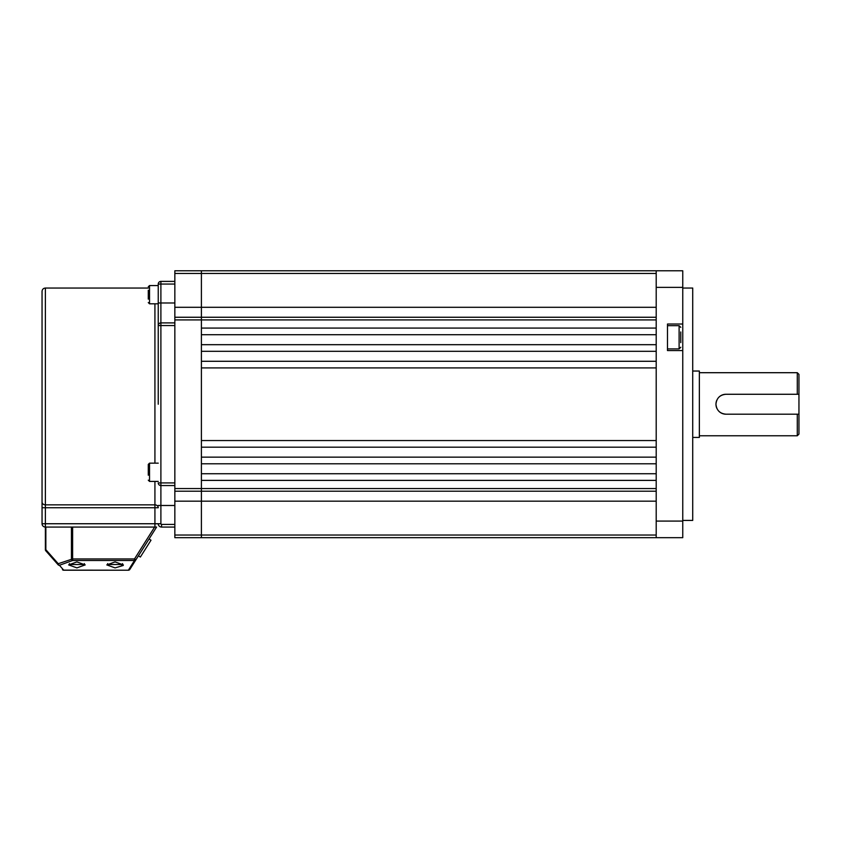<?xml version="1.0" encoding="UTF-8"?>
<svg xmlns="http://www.w3.org/2000/svg" width="841" height="841" viewBox="0 0 841 841"><rect width="100%" height="100%" fill="white"/><g stroke="black" fill="none" stroke-linecap="round" stroke-linejoin="round"><path stroke-width="1.26" d="M174.844 284.058L160.894 284.058L160.894 302.981L158.245 302.981L158.245 284.721L158.245 285.551L149.53 285.551L149.53 303.811L158.245 303.811L158.245 404.237L158.245 284.058A2.66 2.66 0 0 1 160.894 281.399L174.844 281.399M58.166 564.805A1.661 0.915 -41.4 0 1 58.229 563.712A1.661 1.135 70.2 0 0 59.406 565.268A1.661 1.493 138.6 0 1 58.166 564.805L45.782 550.771A1.661 1.661 0 0 1 45.372 549.678L45.372 527.065L71.443 527.065L45.372 527.065A3.322 3.322 0 0 1 42.05 523.743L42.05 291.364C42.25 289.346 43.354 288.242 45.372 288.043L45.372 504.852L154.923 504.852L154.923 481.42M158.245 404.237L158.245 325.551A2.66 2.66 0 0 1 160.894 322.902L174.844 322.902M154.923 527.065L154.923 507.733L45.372 507.733L45.372 523.743L158.245 523.743A3.322 3.322 0 0 0 161.556 527.065L174.844 527.065L161.556 527.065A3.322 3.322 0 0 1 158.245 523.743L160.894 523.743A0.662 0.662 0 0 0 161.556 524.406L174.844 524.406M174.844 485.562L160.894 485.562L160.894 523.743M42.05 501.982L42.05 507.733L45.372 507.733L45.372 504.852A3.322 2.87 0 0 1 42.05 501.982M174.844 325.551L160.894 325.551L160.894 482.913L158.245 482.913A2.66 2.66 0 0 0 160.894 485.562A2.66 2.66 0 0 1 158.245 482.913A2.66 2.66 0 0 0 160.894 485.562L160.894 482.913L174.844 482.913M158.245 284.058A2.66 2.66 0 0 1 160.894 281.399L160.894 284.058L158.245 284.058A2.66 2.66 0 0 1 160.894 281.399M148.279 475.207L148.279 464.4L149.53 463.16L149.53 481.42L148.279 480.169M148.279 470.455L148.279 467.533M148.279 299.112L148.279 290.261M151.002 540.206L140.363 557.047L138.429 555.817L149.057 538.976L151.002 540.206M123.217 565.488L115.08 567.885L106.786 564.9L115.08 561.914L123.385 564.9M76.909 561.914L85.204 564.9L76.909 567.885L68.605 564.9L76.909 561.914M45.856 527.065L45.856 549.678L58.229 563.712L72.62 558.95L72.62 560.516L59.406 565.268L63.685 570.124L128.421 570.219A1.661 1.661 0 0 0 129.819 569.452A1.661 1.661 0 0 1 128.421 570.219L63.685 570.219L128.421 570.219A1.661 1.661 0 0 0 129.819 569.452L135.885 559.833L129.819 569.452A1.661 1.524 -147.7 0 1 128.421 570.124L134.486 560.516L72.62 560.516A1.661 1.135 -109.8 0 1 71.443 558.95L71.443 527.065L72.62 527.065L72.62 558.95L134.486 558.95L154.618 527.065L72.62 527.065M154.618 527.065L156.584 527.065L135.885 559.833A1.661 1.524 -147.7 0 1 134.486 560.516L134.486 558.95L135.885 559.833M63.685 570.124A1.661 1.493 138.6 0 1 62.444 569.662A1.661 1.661 0 0 0 63.685 570.219A1.661 1.661 0 0 1 62.444 569.662A1.661 1.661 0 0 0 63.685 570.219L63.685 570.124M45.856 549.678A1.661 0.915 138.6 0 0 45.782 550.771A1.661 1.661 0 0 1 45.372 549.678L45.856 549.678M174.844 537.683L201.398 537.683L174.844 537.683L174.844 270.781L201.398 270.781L174.844 270.781M656.201 307.301L201.398 307.301L201.398 317.257L201.398 270.781L201.398 307.301L174.844 307.301M174.844 319.916L656.201 319.916L656.201 328.085L201.398 328.085L201.398 317.257L174.844 317.257L201.398 317.257L201.398 491.207L174.844 491.207L201.398 491.207L201.398 501.173L174.844 501.173M656.201 501.173L201.398 501.173L201.398 537.683L656.201 537.683L201.398 537.683L201.398 480.39L656.201 480.39L656.201 488.558L174.844 488.558M201.398 334.718L656.201 334.718L656.201 344.684L201.398 344.684L201.398 334.718M201.398 473.746L201.398 463.79L656.201 463.79L656.201 473.746L201.398 473.746M201.398 457.147L201.398 447.191L656.201 447.191L656.201 457.147L201.398 457.147M201.398 440.547L201.398 367.916L656.201 367.916L656.201 440.547L201.398 440.547M201.398 361.283L201.398 351.317L656.201 351.317L656.201 361.283L201.398 361.283M201.398 270.781L682.755 270.781L682.755 324.016L667.491 324.016L667.491 350.581L682.755 350.581L682.755 324.016M656.201 317.257L201.398 317.257L656.201 317.257M656.201 491.207L201.398 491.207L656.201 491.207M682.755 288.043L692.721 288.043L692.721 520.421L682.755 520.421M682.755 350.581L682.755 537.683L656.201 537.683L682.755 537.683M682.755 287.38L656.201 287.38L656.201 521.084L682.755 521.084M682.755 270.781L656.201 270.781L656.201 287.38M656.201 537.683L656.201 521.084M699.355 435.775L797.289 435.775L797.289 414.192L725.92 414.192C719.864 413.604 716.543 410.282 715.954 404.237C716.543 398.182 719.864 394.86 725.92 394.271A9.955 9.955 0 0 0 718.876 397.194M798.95 374.361L798.95 394.271L797.289 394.271L797.289 372.7L798.95 374.361M692.721 371.039L699.355 371.039L699.355 437.436L692.721 437.436M798.95 394.271L798.95 434.114L797.289 435.775M716.742 400.369A9.955 9.955 0 0 0 716.826 408.295M718.918 411.323A9.955 9.955 0 0 0 722.083 413.425M722.156 413.457A9.955 9.955 0 0 0 725.92 414.192M797.289 414.192L798.95 414.192M725.92 394.271L797.289 394.271M680.768 331.985L680.768 342.613M154.923 463.16L154.923 303.811M158.245 325.551L160.894 325.551L160.894 302.981L174.844 302.981M174.844 505.483L158.245 505.483M154.923 507.733L158.245 507.733A3.322 2.87 180 0 0 154.923 504.852L154.923 507.733M45.372 527.065L45.372 523.743L42.05 523.743M161.556 527.065L161.556 524.406M107.616 563.596L107.616 564.532L122.555 564.532L121.514 565.572M69.435 563.596L69.435 564.532L84.373 564.532L83.343 565.572M656.201 273.441L174.844 273.441M174.844 535.034L656.201 535.034M667.491 348.92L679.107 348.92L679.107 325.677L680.768 327.338M158.14 285.551L158.245 284.721M45.372 288.043L148.279 288.043M122.555 563.596L122.555 564.532M107.616 564.532L108.657 565.572M84.373 563.596L84.373 564.532M69.435 564.532L70.476 565.572M158.245 481.42L149.53 481.42M158.245 463.16L149.53 463.16M149.53 303.811L148.279 302.571M149.53 285.551L148.279 286.802M699.355 372.7L797.289 372.7M679.107 348.92L680.768 347.259M667.491 325.677L679.107 325.677"/></g></svg>
